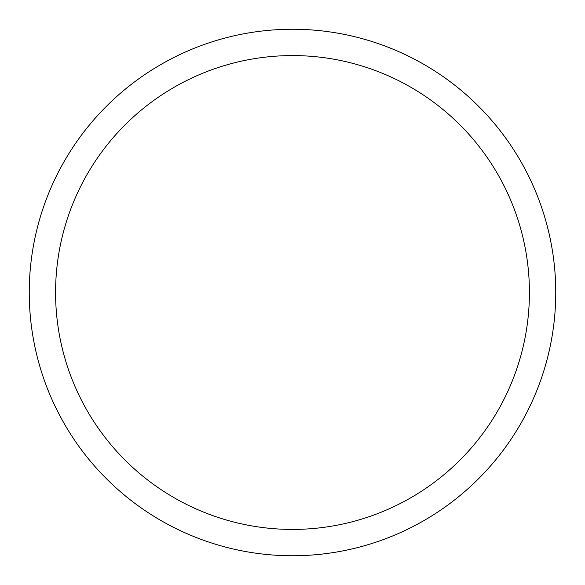 <?xml version="1.0" encoding="UTF-8"?>
<svg xmlns="http://www.w3.org/2000/svg" width="585" height="585" viewBox="0 0 585 585"><rect width="100%" height="100%" fill="white"/><g stroke="black" fill="none" stroke-linecap="round" stroke-linejoin="round"><path stroke-width="0.88" d="M55.575 292.5A236.925 236.925 0 0 1 410.962 87.319A236.925 236.925 0 0 1 410.962 497.681A236.925 236.925 0 0 1 55.575 292.5M29.25 292.5A263.25 263.25 0 0 1 424.125 64.518A263.25 263.25 0 0 1 424.125 520.482A263.25 263.25 0 0 1 29.25 292.5"/></g></svg>
